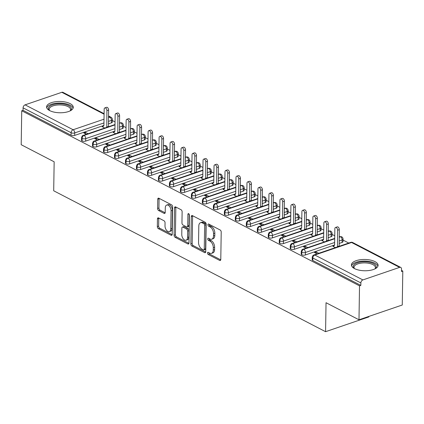 <?xml version="1.0" encoding="UTF-8"?>
<svg xmlns="http://www.w3.org/2000/svg" width="424" height="424" viewBox="0 0 424 424"><rect width="100%" height="100%" fill="white"/><g stroke="black" fill="none" stroke-linecap="round" stroke-linejoin="round"><path stroke-width="0.64" d="M207.484 253.033A1.177 0.689 -108.9 0 0 208.226 254.49L219.68 260.426A1.68 0.986 -108.9 0 0 220.247 260.495A1.68 0.986 -108.9 0 0 220.782 259.467L221.211 232.082A1.68 0.986 -108.9 0 0 220.157 229.999L208.703 224.063A1.177 0.689 -108.9 0 0 208.306 224.015A1.177 0.689 -108.9 0 0 207.93 224.736A1.177 0.689 -108.9 0 0 208.666 226.193L210.15 226.962A5.374 3.154 -108.9 0 1 213.526 233.619L213.489 235.903A5.374 3.154 -108.9 0 1 211.777 239.2A5.374 3.154 -108.9 0 1 209.965 238.982L208.481 238.214A1.177 0.689 -108.9 0 0 208.083 238.166A1.177 0.689 -108.9 0 0 207.707 238.887A1.177 0.689 -108.9 0 0 208.449 240.344L209.928 241.113A5.374 3.154 -108.9 0 1 213.304 247.77L213.267 250.049A5.374 3.154 -108.9 0 1 211.555 253.345A5.374 3.154 -108.9 0 1 209.742 253.128L208.258 252.359A1.177 0.689 -108.9 0 0 207.861 252.312A1.177 0.689 -108.9 0 0 207.484 253.033M208.799 252.64A1.177 0.689 -108.9 0 0 209.536 254.045L220.74 259.848M209.244 224.344A1.177 0.689 -108.9 0 0 209.981 225.743L211.465 226.511L210.15 226.962M209.021 238.489A1.177 0.689 -108.9 0 0 209.758 239.894L211.242 240.662L209.928 241.113M70.156 103.62A13.345 5.65 -179.1 0 1 73.267 107.325A13.345 5.65 -179.1 0 1 64.443 112.493A13.345 5.65 -179.1 0 1 49.698 110.611A13.345 5.65 -179.1 0 1 46.582 106.906A13.345 5.65 -179.1 0 1 55.406 101.744A13.345 5.65 -179.1 0 1 70.156 103.62M374.986 261.619A13.345 5.65 -179.1 0 1 378.102 265.323A13.345 5.65 -179.1 0 1 369.278 270.486A13.345 5.65 -179.1 0 1 354.528 268.609A13.345 5.65 -179.1 0 1 351.416 264.905A13.345 5.65 -179.1 0 1 360.241 259.737A13.345 5.65 -179.1 0 1 374.986 261.619M158.549 217.931A1.68 0.986 -108.9 0 0 157.982 217.862A1.68 0.986 -108.9 0 0 157.447 218.895L157.331 226.575A1.68 0.986 -108.9 0 0 158.38 228.658L171.105 235.251A1.68 0.986 -108.9 0 0 171.672 235.32A1.68 0.986 -108.9 0 0 172.208 234.292L172.637 206.907A1.68 0.986 -108.9 0 0 171.582 204.824L158.862 198.231A1.68 0.986 -108.9 0 0 158.295 198.162A1.68 0.986 -108.9 0 0 157.76 199.195L157.611 208.476A1.68 0.986 -108.9 0 0 158.666 210.553L164.109 213.378A1.68 0.986 -108.9 0 0 164.676 213.442A1.68 0.986 -108.9 0 0 165.212 212.413L165.286 207.813A4.494 2.634 -108.9 0 1 166.717 205.057A4.494 2.634 -108.9 0 1 169.637 206.488A4.494 2.634 -108.9 0 1 171.058 210.802L170.771 228.828A4.494 2.634 -108.9 0 1 169.34 231.584A4.494 2.634 -108.9 0 1 166.42 230.153A4.494 2.634 -108.9 0 1 165.005 225.838L165.053 222.833A1.68 0.986 -108.9 0 0 163.998 220.756L158.549 217.931M399.599 267.38L351.565 242.486L314.841 255.031L362.875 279.925L399.599 267.38A2.565 1.77 117.4 0 1 400.744 267.422A2.565 1.77 117.4 0 1 401.528 269.033L401.491 271.508L402.8 271.063L402.265 305.004L358.99 319.791L359.52 285.85L360.835 285.405L360.872 282.925L312.838 258.025L312.801 260.506L360.835 285.405M358.99 319.791L326.035 302.715L325.579 331.695L53.7 190.784L54.155 161.798L21.2 144.717L21.735 110.775L359.52 285.85M190.864 243.959A1.68 0.986 -108.9 0 0 191.918 246.037L204.638 252.63A1.68 0.986 -108.9 0 0 205.205 252.699A1.68 0.986 -108.9 0 0 205.741 251.671L206.17 224.285A1.68 0.986 -108.9 0 0 205.115 222.208L192.395 215.609A1.68 0.986 -108.9 0 0 191.828 215.54A1.68 0.986 -108.9 0 0 191.293 216.574L190.864 243.959L192.173 243.508A1.68 0.986 -108.9 0 0 193.227 245.591L205.698 252.052M187.874 243.943L175.149 237.35A1.68 0.986 -108.9 0 1 174.094 235.267L174.524 207.882A1.68 0.986 -108.9 0 1 175.059 206.854A1.68 0.986 -108.9 0 1 175.626 206.923L181.075 209.742A1.68 0.986 -108.9 0 1 182.124 211.825L181.954 222.929A1.68 0.986 -108.9 0 0 183.009 225.012L186.618 226.882A1.68 0.986 -108.9 0 0 187.185 226.951A1.68 0.986 -108.9 0 0 187.721 225.918L187.901 214.358A1.177 0.689 -108.9 0 1 188.277 213.638A1.177 0.689 -108.9 0 1 189.04 214.009A1.177 0.689 -108.9 0 1 189.411 215.138L188.977 242.978A1.68 0.986 -108.9 0 1 188.442 244.012A1.68 0.986 -108.9 0 1 187.874 243.943L188.844 243.609M325.579 331.695L368.859 316.908L368.864 316.421M362.875 279.925A2.565 1.77 117.4 0 0 360.872 282.925M21.735 110.775L23.044 110.325L23.081 107.85A2.565 1.77 -62.6 0 1 25.085 104.85L61.809 92.305A2.565 1.77 -62.6 0 1 62.953 92.347L104.097 113.674M112.355 120.527L115.042 121.916M123.342 126.22L126.029 127.613M134.323 131.912L137.01 133.306M145.31 137.604L147.997 138.998M156.297 143.301L158.984 144.69M167.279 148.994L169.966 150.388M178.266 154.686L180.953 156.08M189.247 160.378L191.94 161.772M200.234 166.076L202.921 167.464M211.221 171.768L213.908 173.162M222.203 177.46L224.89 178.854M233.189 183.152L235.877 184.546M244.176 188.85L246.863 190.238M255.158 194.542L257.845 195.936M266.145 200.234L268.832 201.628M277.132 205.926L279.819 207.32M288.113 211.624L290.8 213.012M299.1 217.316L301.787 218.71M310.087 223.008L312.774 224.402M321.069 228.7L323.756 230.094M332.056 234.398L334.743 235.786M343.037 240.09L348.745 243.047M401.507 270.39L402.8 271.063M335.437 247.595L332.861 246.259L333.725 245.968M318.779 253.287L316.203 251.951L316.182 253.409M316.203 251.951L314.502 252.534L317.072 253.87M23.044 110.325L71.078 135.224L71.115 132.744L23.081 107.85M103.954 122.939L74.73 132.924L74.693 135.404L103.912 125.419M108.401 123.888L111.411 122.854L111.454 120.379L108.438 121.407M74.693 135.404A2.565 1.087 -179.1 0 1 71.078 135.224M312.801 260.506A2.565 1.087 -179.1 0 1 312.202 259.795L312.239 257.315A2.565 1.087 -179.1 0 0 312.838 258.025A2.565 1.77 117.4 0 1 314.841 255.031A2.565 1.505 -108.9 0 0 313.977 254.925A2.565 2.565 0 0 0 312.239 257.315M108.502 117.655L109.843 117.199A2.565 1.505 -108.9 0 1 111.454 120.379A2.565 1.087 0.9 0 0 112.371 119.563L112.334 122.043A2.565 1.087 -179.1 0 1 111.411 122.854M114.936 128.631L85.717 138.616L85.675 141.097A2.565 1.087 -179.1 0 1 82.06 140.916A2.565 1.087 -179.1 0 1 81.514 140.233L81.556 137.752A2.565 1.087 -179.1 0 0 82.102 138.436A2.565 1.77 -62.6 0 1 84.106 135.436L114.994 124.884M119.483 123.347L120.824 122.891A2.565 1.505 -108.9 0 1 122.435 126.071A2.565 1.087 0.9 0 0 123.358 125.255L123.315 127.735A2.565 1.087 -179.1 0 1 122.398 128.552L122.435 126.071L119.425 127.099M85.675 141.097L114.899 131.111M119.388 129.58L122.398 128.552M103.037 126.405L102.179 126.697L104.749 128.032M88.091 133.724L85.521 132.389L83.814 132.972L86.39 134.302M125.923 134.328L96.698 144.308L96.661 146.789A2.565 1.087 -179.1 0 1 93.047 146.609A2.565 1.087 -179.1 0 1 92.501 145.925L92.538 143.445A2.565 1.087 -179.1 0 0 93.084 144.128A2.565 1.77 -62.6 0 1 95.087 141.134L125.981 130.576M130.47 129.044L131.811 128.583A2.565 1.505 -108.9 0 1 133.422 131.763A2.565 1.087 0.9 0 0 134.339 130.952L134.302 133.428A2.565 1.087 -179.1 0 1 133.385 134.244L133.422 131.763L130.412 132.792M96.661 146.789L125.88 136.804M130.369 135.272L133.385 134.244M114.024 132.097L113.16 132.389L115.736 133.724M99.078 139.417L96.508 138.081L94.801 138.664L97.372 139.999M136.904 140.021L107.685 150.006L107.648 152.486A2.565 1.087 -179.1 0 1 104.034 152.301A2.565 1.087 -179.1 0 1 103.488 151.617L103.525 149.137A2.565 1.087 -179.1 0 0 104.071 149.82A2.565 1.77 -62.6 0 1 106.074 146.826L136.968 136.268M141.452 134.737L142.798 134.281A2.565 1.505 -108.9 0 1 144.409 137.456A2.565 1.087 0.9 0 0 145.326 136.645L145.284 139.125A2.565 1.087 -179.1 0 1 144.367 139.936L144.409 137.456L141.393 138.484M107.648 152.486L136.867 142.501M141.356 140.964L144.367 139.936M125.011 137.789L124.147 138.086L126.718 139.417M110.065 145.109L107.489 143.773L105.788 144.356L108.359 145.692M147.891 145.713L118.672 155.698L118.63 158.179A2.565 1.087 -179.1 0 1 115.015 157.998A2.565 1.087 -179.1 0 1 114.469 157.315L114.512 154.834A2.565 1.087 -179.1 0 0 115.058 155.518A2.565 1.77 -62.6 0 1 117.061 152.518L147.95 141.966M152.439 140.429L153.779 139.973A2.565 1.505 -108.9 0 1 155.391 143.153A2.565 1.087 0.9 0 0 156.308 142.337L156.271 144.817A2.565 1.087 -179.1 0 1 155.354 145.628L155.391 143.153L152.38 144.181M118.63 158.179L147.854 148.193M152.343 146.662L155.354 145.628M135.993 143.482L135.129 143.778L137.705 145.109M121.047 150.801L118.476 149.471L116.77 150.054L119.345 151.384M158.878 151.405L129.654 161.39L129.617 163.871A2.565 1.087 -179.1 0 1 126.002 163.691A2.565 1.087 -179.1 0 1 125.456 163.007L125.493 160.526A2.565 1.087 -179.1 0 0 126.039 161.21A2.565 1.77 -62.6 0 1 128.043 158.21L158.936 147.658M163.426 146.121L164.766 145.665A2.565 1.505 -108.9 0 1 166.378 148.845A2.565 1.087 0.9 0 0 167.294 148.029L167.257 150.509A2.565 1.087 -179.1 0 1 166.335 151.326L166.378 148.845L163.367 149.873M129.617 163.871L158.836 153.886M163.325 152.354L166.335 151.326M146.98 149.179L146.116 149.471L148.686 150.806M132.034 156.498L129.463 155.163L127.757 155.746L130.327 157.076M169.86 157.103L140.641 167.083L140.604 169.563A2.565 1.087 -179.1 0 1 136.984 169.383A2.565 1.087 -179.1 0 1 136.443 168.699L136.48 166.219A2.565 1.087 -179.1 0 0 137.026 166.902A2.565 1.77 -62.6 0 1 139.03 163.908L169.923 153.35M174.407 151.819L175.748 151.357A2.565 1.505 -108.9 0 1 177.359 154.537A2.565 1.087 0.9 0 0 178.281 153.727L178.239 156.202A2.565 1.087 -179.1 0 1 177.322 157.018L177.359 154.537L174.349 155.566M140.604 169.563L169.823 159.578M174.312 158.046L177.322 157.018M157.967 154.871L157.103 155.163L159.673 156.498M143.021 162.191L140.445 160.855L138.738 161.438L141.314 162.774M180.847 162.795L151.628 172.78L151.585 175.26A2.565 1.087 -179.1 0 1 147.971 175.075A2.565 1.087 -179.1 0 1 147.425 174.391L147.467 171.911A2.565 1.087 -179.1 0 0 148.008 172.595A2.565 1.77 -62.6 0 1 150.017 169.6L180.905 159.042M185.394 157.511L186.735 157.055A2.565 1.505 -108.9 0 1 188.346 160.23A2.565 1.087 0.9 0 0 189.263 159.419L189.226 161.899A2.565 1.087 -179.1 0 1 188.309 162.71L188.346 160.23L185.336 161.258M151.585 175.26L180.809 165.275M185.299 163.738L188.309 162.71M168.948 160.564L168.084 160.86L170.66 162.191M154.002 167.883L151.432 166.547L149.725 167.13L152.301 168.466M191.834 168.487L162.609 178.472L162.572 180.953A2.565 1.087 -179.1 0 1 158.958 180.772A2.565 1.087 -179.1 0 1 158.412 180.089L158.449 177.608A2.565 1.087 -179.1 0 0 158.995 178.292A2.565 1.77 -62.6 0 1 160.998 175.292L191.892 164.74M196.381 163.203L197.722 162.747A2.565 1.505 -108.9 0 1 199.333 165.927A2.565 1.087 0.9 0 0 200.25 165.111L200.213 167.591A2.565 1.087 -179.1 0 1 199.291 168.402L199.333 165.927L196.323 166.955M162.572 180.953L191.791 170.967M196.28 169.436L199.291 168.402M179.935 166.256L179.071 166.553L181.642 167.883M164.989 173.575L162.413 172.245L160.712 172.828L163.282 174.158M202.815 174.179L173.596 184.164L173.554 186.645A2.565 1.087 -179.1 0 1 169.939 186.465A2.565 1.087 -179.1 0 1 169.399 185.781L169.436 183.301A2.565 1.087 -179.1 0 0 169.982 183.984A2.565 1.77 -62.6 0 1 171.985 180.984L202.873 170.432M207.363 168.895L208.703 168.439A2.565 1.505 -108.9 0 1 210.315 171.619A2.565 1.087 0.9 0 0 211.237 170.803L211.194 173.284A2.565 1.087 -179.1 0 1 210.278 174.1L210.315 171.619L207.304 172.648M173.554 186.645L202.778 176.66M207.267 175.128L210.278 174.1M190.917 171.953L190.058 172.245L192.629 173.58M175.971 179.273L173.4 177.937L171.694 178.52L174.269 179.85M213.802 179.877L184.578 189.857L184.541 192.337A2.565 1.087 -179.1 0 1 180.926 192.157A2.565 1.087 -179.1 0 1 180.38 191.473L180.423 188.993A2.565 1.087 -179.1 0 0 180.963 189.676A2.565 1.77 -62.6 0 1 182.967 186.682L213.86 176.124M218.349 174.593L219.69 174.132A2.565 1.505 -108.9 0 1 221.302 177.312A2.565 1.087 0.9 0 0 222.218 176.501L222.181 178.976A2.565 1.087 -179.1 0 1 221.264 179.792L221.302 177.312L218.291 178.34M184.541 192.337L213.765 182.352M218.249 180.82L221.264 179.792M201.904 177.645L201.04 177.937L203.615 179.273M186.958 184.965L184.387 183.629L182.68 184.212L185.251 185.548M224.789 185.569L195.565 195.554L195.528 198.035A2.565 1.087 -179.1 0 1 191.913 197.849A2.565 1.087 -179.1 0 1 191.367 197.165L191.404 194.685A2.565 1.087 -179.1 0 0 191.95 195.369A2.565 1.77 -62.6 0 1 193.953 192.374L224.847 181.817M229.336 180.285L230.677 179.824A2.565 1.505 -108.9 0 1 232.288 183.004A2.565 1.087 0.9 0 0 233.205 182.193L233.168 184.673A2.565 1.087 -179.1 0 1 232.246 185.484L232.288 183.004L229.273 184.032M195.528 198.035L224.747 188.049M229.236 186.512L232.246 185.484M212.89 183.338L212.027 183.634L214.597 184.965M197.944 190.657L195.369 189.321L193.667 189.904L196.238 191.24M235.771 191.261L206.552 201.246L206.509 203.727A2.565 1.087 -179.1 0 1 202.895 203.547A2.565 1.087 -179.1 0 1 202.349 202.863L202.391 200.382A2.565 1.087 -179.1 0 0 202.937 201.066A2.565 1.77 -62.6 0 1 204.94 198.066L235.829 187.514M240.318 185.977L241.659 185.521A2.565 1.505 -108.9 0 1 243.27 188.701A2.565 1.087 0.9 0 0 244.192 187.885L244.15 190.365A2.565 1.087 -179.1 0 1 243.233 191.176L243.27 188.701L240.26 189.729M206.509 203.727L235.733 193.742M240.223 192.21L243.233 191.176M223.872 189.03L223.013 189.327L225.584 190.657M208.926 196.349L206.356 195.019L204.649 195.602L207.225 196.932M246.757 196.953L217.533 206.939L217.496 209.419A2.565 1.087 -179.1 0 1 213.882 209.239A2.565 1.087 -179.1 0 1 213.336 208.555L213.373 206.075A2.565 1.087 -179.1 0 0 213.919 206.758A2.565 1.77 -62.6 0 1 215.922 203.758L246.816 193.206M251.305 191.669L252.646 191.213A2.565 1.505 -108.9 0 1 254.257 194.393A2.565 1.087 0.9 0 0 255.174 193.577L255.137 196.058A2.565 1.087 -179.1 0 1 254.22 196.874L254.257 194.393L251.247 195.422M217.496 209.419L246.72 199.434M251.204 197.902L254.22 196.874M234.859 194.727L233.995 195.019L236.571 196.354M219.913 202.041L217.342 200.711L215.636 201.294L218.206 202.624M257.744 202.651L228.52 212.631L228.483 215.111A2.565 1.087 -179.1 0 1 224.868 214.931A2.565 1.087 -179.1 0 1 224.323 214.247L224.36 211.767A2.565 1.087 -179.1 0 0 224.906 212.451A2.565 1.77 -62.6 0 1 226.909 209.456L257.803 198.898M262.286 197.367L263.633 196.906A2.565 1.505 -108.9 0 1 265.244 200.086A2.565 1.087 0.9 0 0 266.161 199.275L266.118 201.75A2.565 1.087 -179.1 0 1 265.201 202.566L265.244 200.086L262.228 201.114M228.483 215.111L257.702 205.126M262.191 203.594L265.201 202.566M245.846 200.419L244.982 200.711L247.552 202.047M230.9 207.739L228.324 206.403L226.623 206.986L229.193 208.322M268.726 208.343L239.507 218.328L239.465 220.809A2.565 1.087 -179.1 0 1 235.85 220.623A2.565 1.087 -179.1 0 1 235.304 219.939L235.347 217.459A2.565 1.087 -179.1 0 0 235.892 218.143A2.565 1.77 -62.6 0 1 237.896 215.148L268.784 204.591M273.273 203.059L274.614 202.598A2.565 1.505 -108.9 0 1 276.225 205.778A2.565 1.087 0.9 0 0 277.142 204.967L277.105 207.447A2.565 1.087 -179.1 0 1 276.188 208.258L276.225 205.778L273.215 206.806M239.465 220.809L268.689 210.823M273.178 209.286L276.188 208.258M256.827 206.112L255.964 206.409L258.539 207.739M241.881 213.431L239.311 212.095L237.604 212.678L240.18 214.014M279.713 214.035L250.489 224.02L250.452 226.501A2.565 1.087 -179.1 0 1 246.837 226.321A2.565 1.087 -179.1 0 1 246.291 225.637L246.328 223.157A2.565 1.087 -179.1 0 0 246.874 223.84A2.565 1.77 -62.6 0 1 248.877 220.84L279.771 210.288M284.26 208.751L285.601 208.295A2.565 1.505 -108.9 0 1 287.212 211.475A2.565 1.087 0.9 0 0 288.129 210.659L288.092 213.139A2.565 1.087 -179.1 0 1 287.17 213.95L287.212 211.475L284.202 212.504M250.452 226.501L279.67 216.516M284.159 214.984L287.17 213.95M267.814 211.804L266.95 212.101L269.526 213.431M252.868 219.123L250.298 217.793L248.591 218.376L251.162 219.706M290.694 219.727L261.476 229.713L261.438 232.193A2.565 1.087 -179.1 0 1 257.824 232.013A2.565 1.087 -179.1 0 1 257.278 231.329L257.315 228.849A2.565 1.087 -179.1 0 0 257.861 229.532A2.565 1.77 -62.6 0 1 259.864 226.533L290.758 215.98M295.242 214.443L296.583 213.988A2.565 1.505 -108.9 0 1 298.194 217.168A2.565 1.087 0.9 0 0 299.116 216.351L299.074 218.832A2.565 1.087 -179.1 0 1 298.157 219.648L298.194 217.168L295.184 218.196M261.438 232.193L290.657 222.208M295.146 220.676L298.157 219.648M278.801 217.501L277.937 217.793L280.508 219.129M263.855 224.815L261.279 223.485L259.578 224.068L262.149 225.398M301.681 225.425L272.462 235.405L272.42 237.885A2.565 1.087 -179.1 0 1 268.805 237.705A2.565 1.087 -179.1 0 1 268.26 237.021L268.302 234.541A2.565 1.087 -179.1 0 0 268.848 235.225A2.565 1.77 -62.6 0 1 270.851 232.23L301.74 221.673M306.229 220.141L307.57 219.68A2.565 1.505 -108.9 0 1 309.181 222.86A2.565 1.087 0.9 0 0 310.098 222.043L310.061 224.524A2.565 1.087 -179.1 0 1 309.144 225.34L309.181 222.86L306.17 223.888M272.42 237.885L301.644 227.9M306.133 226.368L309.144 225.34M289.783 223.194L288.919 223.485L291.495 224.821M274.837 230.513L272.266 229.177L270.56 229.76L273.136 231.096M312.668 231.117L283.444 241.102L283.407 243.583A2.565 1.087 -179.1 0 1 279.792 243.397A2.565 1.087 -179.1 0 1 279.246 242.714L279.284 240.233A2.565 1.087 -179.1 0 0 279.829 240.917A2.565 1.77 -62.6 0 1 281.833 237.922L312.726 227.365M317.216 225.833L318.556 225.372A2.565 1.505 -108.9 0 1 320.168 228.552A2.565 1.087 0.9 0 0 321.085 227.741L321.048 230.221A2.565 1.087 -179.1 0 1 320.125 231.032L320.168 228.552L317.157 229.58M283.407 243.583L312.626 233.598M317.115 232.061L320.125 231.032M300.77 228.886L299.906 229.183L302.476 230.513M285.824 236.205L283.248 234.869L281.547 235.453L284.117 236.788M323.65 236.809L294.431 246.794L294.394 249.275A2.565 1.087 -179.1 0 1 290.774 249.095A2.565 1.087 -179.1 0 1 290.233 248.411L290.27 245.931A2.565 1.087 -179.1 0 0 290.816 246.614A2.565 1.77 -62.6 0 1 292.82 243.614L323.708 233.062M328.197 231.525L329.538 231.069A2.565 1.505 -108.9 0 1 331.149 234.249A2.565 1.087 0.9 0 0 332.072 233.433L332.029 235.914A2.565 1.087 -179.1 0 1 331.112 236.725L331.149 234.249L328.139 235.278M294.394 249.275L323.613 239.29M328.102 237.758L331.112 236.725M311.751 234.578L310.893 234.875L313.463 236.205M296.805 241.897L294.235 240.567L292.528 241.15L295.104 242.48M334.637 242.502L305.413 252.487L305.375 254.967A2.565 1.087 -179.1 0 1 301.761 254.787A2.565 1.087 -179.1 0 1 301.215 254.103L301.257 251.623A2.565 1.087 -179.1 0 0 301.798 252.307A2.565 1.77 -62.6 0 1 303.801 249.307L334.695 238.754M339.184 237.217L340.525 236.762A2.565 1.505 -108.9 0 1 342.136 239.942A2.565 1.087 0.9 0 0 343.053 239.125L343.016 241.606A2.565 1.087 -179.1 0 1 342.099 242.422L342.136 239.942L339.126 240.97M305.375 254.967L334.6 244.982M339.089 243.45L342.099 242.422M322.738 240.27L321.874 240.567L324.45 241.903M307.792 247.589L305.222 246.259L303.515 246.842L306.086 248.173M339.189 236.862L339.714 236.687A2.565 1.505 -108.9 0 1 340.525 236.762A2.565 1.77 -62.6 0 1 341.617 236.783A2.565 1.77 -62.6 0 1 341.67 236.809A2.565 2.565 0 0 1 343.053 239.125M301.761 254.787L301.798 252.307A2.565 1.087 -179.1 0 0 305.413 252.487A2.565 1.505 -108.9 0 0 303.801 249.307A2.565 1.505 -108.9 0 0 302.99 249.233L334.7 238.399M305.222 246.259L305.195 247.711M294.235 240.567L294.214 242.019M283.248 234.869L283.227 236.327M272.266 229.177L272.245 230.635M261.279 223.485L261.258 224.937M250.298 217.793L250.271 219.245M239.311 212.095L239.29 213.553M228.324 206.403L228.303 207.861M217.342 200.711L217.316 202.163M206.356 195.019L206.334 196.471M195.369 189.321L195.347 190.779M184.387 183.629L184.361 185.087M173.4 177.937L173.379 179.389M162.413 172.245L162.392 173.697M151.432 166.547L151.405 168.005M140.445 160.855L140.423 162.312M129.463 155.163L129.437 156.615M118.476 149.471L118.455 150.923M107.489 143.773L107.468 145.231M96.508 138.081L96.481 139.538M85.521 132.389L85.5 133.841M328.203 231.17L328.727 230.99A2.565 1.505 -108.9 0 1 329.538 231.069A2.565 1.77 -62.6 0 1 330.635 231.091A2.565 1.77 -62.6 0 1 330.683 231.112A2.565 2.565 0 0 1 332.072 233.433M290.774 249.095L290.816 246.614A2.565 1.087 -179.1 0 0 294.431 246.794A2.565 1.505 -108.9 0 0 292.82 243.614A2.565 1.505 -108.9 0 0 292.009 243.54L323.719 232.702M317.221 225.478L317.746 225.298A2.565 1.505 -108.9 0 1 318.556 225.372A2.565 1.77 -62.6 0 1 319.648 225.398A2.565 1.77 -62.6 0 1 319.701 225.42A2.565 2.565 0 0 1 321.085 227.741M279.792 243.397L279.829 240.917A2.565 1.087 -179.1 0 0 283.444 241.102A2.565 1.505 -108.9 0 0 281.833 237.922A2.565 1.505 -108.9 0 0 281.022 237.843L312.732 227.01M306.234 219.786L306.759 219.606A2.565 1.505 -108.9 0 1 307.57 219.68A2.565 1.77 -62.6 0 1 308.661 219.701A2.565 1.77 -62.6 0 1 308.714 219.727A2.565 2.565 0 0 1 310.098 222.043M268.805 237.705L268.848 235.225A2.565 1.087 -179.1 0 0 272.462 235.405A2.565 1.505 -108.9 0 0 270.851 232.23A2.565 1.505 -108.9 0 0 270.035 232.151L301.745 221.317M295.247 214.088L295.772 213.913A2.565 1.505 -108.9 0 1 296.583 213.988A2.565 1.77 -62.6 0 1 297.68 214.009A2.565 1.77 -62.6 0 1 297.728 214.035A2.565 2.565 0 0 1 299.116 216.351M257.824 232.013L257.861 229.532A2.565 1.087 -179.1 0 0 261.476 229.713A2.565 1.505 -108.9 0 0 259.864 226.533A2.565 1.505 -108.9 0 0 259.053 226.458L290.763 215.625M284.266 208.396L284.79 208.216A2.565 1.505 -108.9 0 1 285.601 208.295A2.565 1.77 -62.6 0 1 286.693 208.317A2.565 1.77 -62.6 0 1 286.746 208.338A2.565 2.565 0 0 1 288.129 210.659M246.837 226.321L246.874 223.84A2.565 1.087 -179.1 0 0 250.489 224.02A2.565 1.505 -108.9 0 0 248.877 220.84A2.565 1.505 -108.9 0 0 248.067 220.766L279.776 209.928M273.279 202.704L273.803 202.524A2.565 1.505 -108.9 0 1 274.614 202.598A2.565 1.77 -62.6 0 1 275.711 202.624A2.565 1.77 -62.6 0 1 275.759 202.646A2.565 2.565 0 0 1 277.142 204.967M235.85 220.623L235.892 218.143A2.565 1.087 -179.1 0 0 239.507 218.328A2.565 1.505 -108.9 0 0 237.896 215.148A2.565 1.505 -108.9 0 0 237.085 215.069L268.789 204.236M262.297 197.012L262.816 196.831A2.565 1.505 -108.9 0 1 263.633 196.906A2.565 1.77 -62.6 0 1 264.724 196.927A2.565 1.77 -62.6 0 1 264.772 196.953A2.565 2.565 0 0 1 266.161 199.275M224.868 214.931L224.906 212.451A2.565 1.087 -179.1 0 0 228.52 212.631A2.565 1.505 -108.9 0 0 226.909 209.456A2.565 1.505 -108.9 0 0 226.098 209.377L257.808 198.543M251.31 191.314L251.835 191.139A2.565 1.505 -108.9 0 1 252.646 191.213A2.565 1.77 -62.6 0 1 253.738 191.235A2.565 1.77 -62.6 0 1 253.791 191.261A2.565 2.565 0 0 1 255.174 193.577M213.882 209.239L213.919 206.758A2.565 1.087 -179.1 0 0 217.533 206.939A2.565 1.505 -108.9 0 0 215.922 203.758A2.565 1.505 -108.9 0 0 215.111 203.684L246.821 192.851M240.323 185.622L240.848 185.442A2.565 1.505 -108.9 0 1 241.659 185.521A2.565 1.77 -62.6 0 1 242.756 185.542A2.565 1.77 -62.6 0 1 242.804 185.564A2.565 2.565 0 0 1 244.192 187.885M202.895 203.547L202.937 201.066A2.565 1.087 -179.1 0 0 206.552 201.246A2.565 1.505 -108.9 0 0 204.94 198.066A2.565 1.505 -108.9 0 0 204.13 197.992L235.834 187.154M229.342 179.93L229.866 179.749A2.565 1.505 -108.9 0 1 230.677 179.824A2.565 1.77 -62.6 0 1 231.769 179.85A2.565 1.77 -62.6 0 1 231.822 179.871A2.565 2.565 0 0 1 233.205 182.193M191.913 197.849L191.95 195.369A2.565 1.087 -179.1 0 0 195.565 195.554A2.565 1.505 -108.9 0 0 193.953 192.374A2.565 1.505 -108.9 0 0 193.143 192.295L224.853 181.461M218.355 174.238L218.879 174.057A2.565 1.505 -108.9 0 1 219.69 174.132A2.565 1.77 -62.6 0 1 220.782 174.153A2.565 1.77 -62.6 0 1 220.835 174.179A2.565 2.565 0 0 1 222.218 176.501M180.926 192.157L180.963 189.676A2.565 1.087 -179.1 0 0 184.578 189.857A2.565 1.505 -108.9 0 0 182.967 186.682A2.565 1.505 -108.9 0 0 182.156 186.602L213.866 175.769M207.368 168.54L207.893 168.365A2.565 1.505 -108.9 0 1 208.703 168.439A2.565 1.77 -62.6 0 1 209.801 168.461A2.565 1.77 -62.6 0 1 209.848 168.487A2.565 2.565 0 0 1 211.237 170.803M169.939 186.465L169.982 183.984A2.565 1.087 -179.1 0 0 173.596 184.164A2.565 1.505 -108.9 0 0 171.985 180.984A2.565 1.505 -108.9 0 0 171.174 180.91L202.879 170.077M196.386 162.848L196.911 162.668A2.565 1.505 -108.9 0 1 197.722 162.747A2.565 1.77 -62.6 0 1 198.814 162.768A2.565 1.77 -62.6 0 1 198.867 162.795A2.565 2.565 0 0 1 200.25 165.111M158.958 180.772L158.995 178.292A2.565 1.087 -179.1 0 0 162.609 178.472A2.565 1.505 -108.9 0 0 160.998 175.292A2.565 1.505 -108.9 0 0 160.187 175.218L191.897 164.38M185.399 157.156L185.924 156.975A2.565 1.505 -108.9 0 1 186.735 157.055A2.565 1.77 -62.6 0 1 187.827 157.076A2.565 1.77 -62.6 0 1 187.88 157.097A2.565 2.565 0 0 1 189.263 159.419M147.971 175.075L148.008 172.595A2.565 1.087 -179.1 0 0 151.628 172.78A2.565 1.505 -108.9 0 0 150.017 169.6A2.565 1.505 -108.9 0 0 149.2 169.521L180.91 158.687M174.412 151.463L174.937 151.283A2.565 1.505 -108.9 0 1 175.748 151.357A2.565 1.77 -62.6 0 1 176.845 151.379A2.565 1.77 -62.6 0 1 176.893 151.405A2.565 2.565 0 0 1 178.281 153.727M136.984 169.383L137.026 166.902A2.565 1.087 -179.1 0 0 140.641 167.083A2.565 1.505 -108.9 0 0 139.03 163.908A2.565 1.505 -108.9 0 0 138.219 163.828L169.929 152.995M163.431 145.766L163.956 145.591A2.565 1.505 -108.9 0 1 164.766 145.665A2.565 1.77 -62.6 0 1 165.858 145.686A2.565 1.77 -62.6 0 1 165.911 145.713A2.565 2.565 0 0 1 167.294 148.029M126.002 163.691L126.039 161.21A2.565 1.087 -179.1 0 0 129.654 161.39A2.565 1.505 -108.9 0 0 128.043 158.21A2.565 1.505 -108.9 0 0 127.232 158.136L158.942 147.303M152.444 140.074L152.969 139.893A2.565 1.505 -108.9 0 1 153.779 139.973A2.565 1.77 -62.6 0 1 154.877 139.994A2.565 1.77 -62.6 0 1 154.924 140.021A2.565 2.565 0 0 1 156.308 142.337M115.015 157.998L115.058 155.518A2.565 1.087 -179.1 0 0 118.672 155.698A2.565 1.505 -108.9 0 0 117.061 152.518A2.565 1.505 -108.9 0 0 116.25 152.444L147.955 141.611M141.462 134.382L141.982 134.201A2.565 1.505 -108.9 0 1 142.798 134.281A2.565 1.77 -62.6 0 1 143.89 134.302A2.565 1.77 -62.6 0 1 143.937 134.323A2.565 2.565 0 0 1 145.326 136.645M104.034 152.301L104.071 149.82A2.565 1.087 -179.1 0 0 107.685 150.006A2.565 1.505 -108.9 0 0 106.074 146.826A2.565 1.505 -108.9 0 0 105.263 146.752L136.973 135.913M130.475 128.689L131 128.509A2.565 1.505 -108.9 0 1 131.811 128.583A2.565 1.77 -62.6 0 1 132.903 128.605A2.565 1.77 -62.6 0 1 132.956 128.631A2.565 2.565 0 0 1 134.339 130.952M93.047 146.609L93.084 144.128A2.565 1.087 -179.1 0 0 96.698 144.308A2.565 1.505 -108.9 0 0 95.087 141.134A2.565 1.505 -108.9 0 0 94.276 141.054L125.986 130.221M119.489 122.992L120.013 122.817A2.565 1.505 -108.9 0 1 120.824 122.891A2.565 1.77 -62.6 0 1 121.921 122.912A2.565 1.77 -62.6 0 1 121.969 122.939A2.565 2.565 0 0 1 123.358 125.255M82.06 140.916L82.102 138.436A2.565 1.087 -179.1 0 0 85.717 138.616A2.565 1.505 -108.9 0 0 84.106 135.436A2.565 1.505 -108.9 0 0 83.295 135.362L114.999 124.529M211.555 253.345L212.864 252.9A5.374 3.154 -108.9 0 0 214.581 249.603L213.267 250.049M211.242 240.662A5.374 3.154 -108.9 0 1 214.613 247.319L214.581 249.603M211.777 239.2L213.087 238.749A5.374 3.154 -108.9 0 0 214.798 235.453L213.489 235.903M211.465 226.511A5.374 3.154 -108.9 0 1 214.836 233.168L214.798 235.453M192.65 215.742A1.68 0.986 -108.9 0 0 192.602 216.123L192.173 243.508M203.488 249.89A1.177 0.689 -108.9 0 0 203.886 249.937A1.177 0.689 -108.9 0 0 204.257 249.217L204.638 225.176A1.177 0.689 -108.9 0 0 203.896 223.718L202.333 222.907A5.374 3.154 -108.9 0 0 200.52 222.695A5.374 3.154 -108.9 0 0 198.808 225.992L198.549 242.422A5.374 3.154 -108.9 0 0 201.925 249.079L203.488 249.89M203.886 249.937L205.195 249.487A1.177 0.689 -108.9 0 0 205.571 248.766L204.257 249.217M200.52 222.695L201.829 222.245A5.374 3.154 -108.9 0 1 203.647 222.462L205.211 223.273A1.177 0.689 -108.9 0 1 205.947 224.731L205.571 248.766M188.929 243.36L176.458 236.899L175.149 237.35M175.881 207.05A1.68 0.986 -108.9 0 0 175.838 207.437L175.409 234.822A1.68 0.986 -108.9 0 0 176.458 236.899M187.185 226.951L188.494 226.501A1.68 0.986 -108.9 0 0 189.03 225.473L189.21 214.284M181.769 234.451A4.494 2.634 -108.9 0 0 183.189 238.77A4.494 2.634 -108.9 0 0 186.109 240.201A4.494 2.634 -108.9 0 0 187.541 237.445L187.641 231.091A1.68 0.986 -108.9 0 0 186.587 229.013L182.972 227.137A1.68 0.986 -108.9 0 0 182.405 227.073A1.68 0.986 -108.9 0 0 181.869 228.101L181.769 234.451M186.109 240.201L187.419 239.751A4.494 2.634 -108.9 0 0 188.85 236.995L187.541 237.445M182.405 227.073L183.719 226.623A1.68 0.986 -108.9 0 1 184.286 226.692L187.896 228.562A1.68 0.986 -108.9 0 1 188.95 230.645L188.85 236.995M169.34 231.584L170.649 231.138A4.494 2.634 -108.9 0 0 172.086 228.382L170.771 228.828M166.717 205.057L168.031 204.607A4.494 2.634 -108.9 0 1 170.946 206.038A4.494 2.634 -108.9 0 1 172.367 210.352L172.086 228.382M159.117 198.363A1.68 0.986 -108.9 0 0 159.069 198.745L158.926 208.025A1.68 0.986 -108.9 0 0 159.981 210.103L165.169 212.795M158.804 218.063A1.68 0.986 -108.9 0 0 158.762 218.445L158.64 226.13A1.68 0.986 -108.9 0 0 159.694 228.207L172.165 234.673M335.532 227.465L337.239 226.882A2.141 1.256 71.1 0 1 338.628 227.566A2.141 1.256 71.1 0 1 339.301 229.617L337.599 230.2A2.141 1.256 -108.9 0 0 336.921 228.144A2.141 1.256 -108.9 0 0 335.532 227.465A2.141 1.256 -108.9 0 0 334.854 228.774L334.594 245.204L333.19 246.434M337.478 246.895L337.599 230.2M339.179 246.318L339.301 229.617M339.046 246.047L337.34 246.63M324.551 221.773L326.252 221.19A2.141 1.256 71.1 0 1 327.641 221.869A2.141 1.256 71.1 0 1 328.319 223.925L326.613 224.508A2.141 1.256 -108.9 0 0 325.939 222.452A2.141 1.256 -108.9 0 0 324.551 221.773A2.141 1.256 -108.9 0 0 323.867 223.082L323.607 239.512L322.208 240.737M326.491 241.203L326.613 224.508M328.197 240.62L328.319 223.925M328.059 240.355L326.353 240.938M313.564 216.076L315.271 215.493A2.141 1.256 71.1 0 1 316.659 216.176A2.141 1.256 71.1 0 1 317.332 218.233L315.631 218.816A2.141 1.256 -108.9 0 0 314.953 216.759A2.141 1.256 -108.9 0 0 313.564 216.076A2.141 1.256 -108.9 0 0 312.88 217.39L312.626 233.82L311.221 235.044M315.504 235.511L315.631 218.816M317.21 234.928L317.332 218.233M317.078 234.657L315.371 235.241M302.577 210.383L304.284 209.801A2.141 1.256 71.1 0 1 305.672 210.484A2.141 1.256 71.1 0 1 306.351 212.535L304.644 213.118A2.141 1.256 -108.9 0 0 303.966 211.067A2.141 1.256 -108.9 0 0 302.577 210.383A2.141 1.256 -108.9 0 0 301.899 211.698L301.639 228.128L300.234 229.352M304.522 229.819L304.644 213.118M306.223 229.236L306.351 212.535M306.091 228.965L304.384 229.548M291.595 204.691L293.297 204.108A2.141 1.256 71.1 0 1 294.685 204.792A2.141 1.256 71.1 0 1 295.364 206.843L293.657 207.426A2.141 1.256 -108.9 0 0 292.984 205.37A2.141 1.256 -108.9 0 0 291.595 204.691A2.141 1.256 -108.9 0 0 290.912 206L290.652 222.43L289.253 223.66M293.535 224.121L293.657 207.426M295.242 223.538L295.364 206.843M295.104 223.273L293.403 223.856M353.976 268.302A11.549 4.887 -179.1 0 1 358.847 262.382A11.549 4.887 -179.1 0 1 373.586 263.638A11.549 4.887 -179.1 0 1 375.431 268.641M374.949 268.89A10.695 4.526 0.9 0 0 375.415 267.602A10.695 4.526 0.9 0 0 372.919 264.634A10.695 4.526 0.9 0 0 361.105 263.129A10.695 4.526 0.9 0 0 354.029 267.268A10.695 4.526 0.9 0 0 354.453 268.567M377.916 266.224A13.261 5.613 0.9 0 0 374.901 263.187A13.261 5.613 0.9 0 0 360.972 261.232A13.261 5.613 0.9 0 0 351.576 265.811M49.147 110.309A11.549 4.887 -179.1 0 1 54.018 104.383A11.549 4.887 -179.1 0 1 68.752 105.64A11.549 4.887 -179.1 0 1 70.601 110.643M70.114 110.897A10.695 4.526 0.9 0 0 70.58 109.609A10.695 4.526 0.9 0 0 68.084 106.641A10.695 4.526 0.9 0 0 56.27 105.136A10.695 4.526 0.9 0 0 49.195 109.275A10.695 4.526 0.9 0 0 49.624 110.574M73.082 108.231A13.261 5.613 0.9 0 0 70.066 105.194A13.261 5.613 0.9 0 0 56.138 103.239A13.261 5.613 0.9 0 0 46.741 107.818M280.609 198.999L282.315 198.416A2.141 1.256 71.1 0 1 283.704 199.095A2.141 1.256 71.1 0 1 284.377 201.151L282.675 201.734A2.141 1.256 -108.9 0 0 281.997 199.678A2.141 1.256 -108.9 0 0 280.609 198.999A2.141 1.256 -108.9 0 0 279.925 200.308L279.67 216.738L278.266 217.963M282.548 218.429L282.675 201.734M284.255 217.846L284.377 201.151M284.122 217.581L282.416 218.164M269.622 193.302L271.328 192.724A2.141 1.256 71.1 0 1 272.717 193.402A2.141 1.256 71.1 0 1 273.395 195.459L271.689 196.042A2.141 1.256 -108.9 0 0 271.016 193.985A2.141 1.256 -108.9 0 0 269.622 193.302A2.141 1.256 -108.9 0 0 268.943 194.616L268.683 211.046L267.279 212.27M271.567 212.737L271.689 196.042M273.273 212.154L273.395 195.459M273.136 211.883L271.429 212.466M258.64 187.609L260.341 187.026A2.141 1.256 71.1 0 1 261.735 187.71A2.141 1.256 71.1 0 1 262.408 189.761L260.702 190.344A2.141 1.256 -108.9 0 0 260.029 188.293A2.141 1.256 -108.9 0 0 258.64 187.609A2.141 1.256 -108.9 0 0 257.956 188.924L257.697 205.354L256.297 206.578M260.58 207.044L260.702 190.344M262.286 206.462L262.408 189.761M262.149 206.191L260.447 206.774M247.653 181.917L249.36 181.334A2.141 1.256 71.1 0 1 250.748 182.018A2.141 1.256 71.1 0 1 251.421 184.069L249.72 184.652A2.141 1.256 -108.9 0 0 249.042 182.596A2.141 1.256 -108.9 0 0 247.653 181.917A2.141 1.256 -108.9 0 0 246.975 183.226L246.715 199.656L245.311 200.886M249.598 201.347L249.72 184.652M251.299 200.764L251.421 184.069M251.167 200.499L249.46 201.082M236.672 176.225L238.373 175.642A2.141 1.256 71.1 0 1 239.761 176.32A2.141 1.256 71.1 0 1 240.44 178.377L238.733 178.96A2.141 1.256 -108.9 0 0 238.06 176.903A2.141 1.256 -108.9 0 0 236.672 176.225A2.141 1.256 -108.9 0 0 235.988 177.534L235.728 193.964L234.324 195.188M238.611 195.655L238.733 178.96M240.318 195.072L240.44 178.377M240.18 194.807L238.474 195.39M225.685 170.528L227.391 169.95A2.141 1.256 71.1 0 1 228.78 170.628A2.141 1.256 71.1 0 1 229.453 172.685L227.746 173.268A2.141 1.256 -108.9 0 0 227.073 171.211A2.141 1.256 -108.9 0 0 225.685 170.528A2.141 1.256 -108.9 0 0 225.001 171.842L224.747 188.272L223.342 189.496M227.624 189.963L227.746 173.268M229.331 189.38L229.453 172.685M229.193 189.109L227.492 189.692M214.698 164.835L216.404 164.252A2.141 1.256 71.1 0 1 217.793 164.936A2.141 1.256 71.1 0 1 218.466 166.987L216.765 167.57A2.141 1.256 -108.9 0 0 216.086 165.519A2.141 1.256 -108.9 0 0 214.698 164.835A2.141 1.256 -108.9 0 0 214.019 166.15L213.76 182.58L212.355 183.804M216.643 184.27L216.765 167.57M218.344 183.687L218.466 166.987M218.212 183.417L216.505 184M203.716 159.143L205.417 158.56A2.141 1.256 71.1 0 1 206.806 159.244A2.141 1.256 71.1 0 1 207.484 161.295L205.778 161.878A2.141 1.256 -108.9 0 0 205.105 159.822A2.141 1.256 -108.9 0 0 203.716 159.143A2.141 1.256 -108.9 0 0 203.032 160.452L202.773 176.882L201.368 178.112M205.656 178.573L205.778 161.878M207.363 177.99L207.484 161.295M207.225 177.725L205.518 178.308M192.729 153.451L194.436 152.868A2.141 1.256 71.1 0 1 195.824 153.546A2.141 1.256 71.1 0 1 196.498 155.603L194.796 156.186A2.141 1.256 -108.9 0 0 194.118 154.129A2.141 1.256 -108.9 0 0 192.729 153.451A2.141 1.256 -108.9 0 0 192.046 154.76L191.791 171.19L190.387 172.414M194.669 172.881L194.796 156.186M196.376 172.298L196.498 155.603M196.243 172.033L194.537 172.616M181.742 147.753L183.449 147.176A2.141 1.256 71.1 0 1 184.838 147.854A2.141 1.256 71.1 0 1 185.516 149.911L183.809 150.494A2.141 1.256 -108.9 0 0 183.131 148.437A2.141 1.256 -108.9 0 0 181.742 147.753A2.141 1.256 -108.9 0 0 181.064 149.068L180.804 165.498L179.4 166.722M183.687 167.189L183.809 150.494M185.389 166.606L185.516 149.911M185.256 166.341L183.55 166.918M170.761 142.061L172.462 141.478A2.141 1.256 71.1 0 1 173.851 142.162A2.141 1.256 71.1 0 1 174.529 144.213L172.822 144.796A2.141 1.256 -108.9 0 0 172.149 142.745A2.141 1.256 -108.9 0 0 170.761 142.061A2.141 1.256 -108.9 0 0 170.077 143.376L169.817 159.806L168.418 161.03M172.701 161.496L172.822 144.796M174.407 160.913L174.529 144.213M174.269 160.643L172.568 161.226M159.774 136.369L161.48 135.786A2.141 1.256 71.1 0 1 162.869 136.47A2.141 1.256 71.1 0 1 163.542 138.521L161.841 139.104A2.141 1.256 -108.9 0 0 161.162 137.047A2.141 1.256 -108.9 0 0 159.774 136.369A2.141 1.256 -108.9 0 0 159.09 137.683L158.836 154.108L157.431 155.338M161.714 155.799L161.841 139.104M163.42 155.216L163.542 138.521M163.288 154.951L161.581 155.534M148.787 130.677L150.494 130.094A2.141 1.256 71.1 0 1 151.882 130.772A2.141 1.256 71.1 0 1 152.561 132.829L150.854 133.412A2.141 1.256 -108.9 0 0 150.176 131.355A2.141 1.256 -108.9 0 0 148.787 130.677A2.141 1.256 -108.9 0 0 148.108 131.986L147.849 148.416L146.444 149.64M150.732 150.107L150.854 133.412M152.433 149.524L152.561 132.829M152.301 149.259L150.594 149.842M137.805 124.979L139.507 124.402A2.141 1.256 71.1 0 1 140.901 125.08A2.141 1.256 71.1 0 1 141.574 127.136L139.867 127.719A2.141 1.256 -108.9 0 0 139.194 125.663A2.141 1.256 -108.9 0 0 137.805 124.979A2.141 1.256 -108.9 0 0 137.122 126.294L136.862 142.724L135.463 143.948M139.745 144.414L139.867 127.719M141.452 143.831L141.574 127.136M141.314 143.566L139.613 144.144M126.818 119.287L128.525 118.704A2.141 1.256 71.1 0 1 129.914 119.388A2.141 1.256 71.1 0 1 130.587 121.439L128.885 122.022A2.141 1.256 -108.9 0 0 128.207 119.971A2.141 1.256 -108.9 0 0 126.818 119.287A2.141 1.256 -108.9 0 0 126.14 120.602L125.88 137.032L124.476 138.256M128.763 138.722L128.885 122.022M130.465 138.139L130.587 121.439M130.332 137.869L128.626 138.452M115.832 113.595L117.538 113.012A2.141 1.256 71.1 0 1 118.927 113.696A2.141 1.256 71.1 0 1 119.605 115.747L117.898 116.33A2.141 1.256 -108.9 0 0 117.225 114.273A2.141 1.256 -108.9 0 0 115.832 113.595A2.141 1.256 -108.9 0 0 115.153 114.909L114.893 131.334L113.489 132.564M117.777 133.025L117.898 116.33M119.483 132.442L119.605 115.747M119.345 132.177L117.639 132.76M104.85 107.903L106.557 107.32A2.141 1.256 71.1 0 1 107.945 107.998A2.141 1.256 71.1 0 1 108.618 110.055L106.912 110.638A2.141 1.256 -108.9 0 0 106.239 108.581A2.141 1.256 -108.9 0 0 104.85 107.903A2.141 1.256 -108.9 0 0 104.166 109.212L103.912 125.642L102.507 126.866M106.79 127.333L106.912 110.638M108.496 126.75L108.618 110.055M108.359 126.485L106.657 127.068M209.536 254.045L208.226 254.49M209.981 225.743L208.666 226.193M209.758 239.894L208.449 240.344M400.744 267.422L352.71 242.528A2.565 1.77 117.4 0 0 351.565 242.486A2.565 1.505 -108.9 0 0 350.701 242.38L313.977 254.925M25.085 104.85L73.119 129.744L104.013 119.192M112.371 119.563A2.565 2.565 0 0 0 110.987 117.247A2.565 1.77 -62.6 0 0 109.843 117.199L108.518 116.51M104.087 114.215L61.809 92.305M71.115 132.744A2.565 1.77 -62.6 0 1 73.119 129.744A2.565 1.505 -108.9 0 1 74.73 132.924A2.565 1.087 -179.1 0 1 71.115 132.744M214.613 247.319L213.304 247.77M214.836 233.168L213.526 233.619M220.655 260.098L219.68 260.426M192.602 216.123L191.293 216.574M205.614 252.301L204.638 252.63M193.227 245.591L191.918 246.037M205.947 224.731L204.638 225.176M205.211 223.273L203.896 223.718M203.647 222.462L202.333 222.907M175.409 234.822L174.094 235.267M175.838 207.437L174.524 207.882M189.03 225.473L187.721 225.918M189.014 213.977L187.901 214.358M188.95 230.645L187.641 231.091M187.896 228.562L186.587 229.013M184.286 226.692L182.972 227.137M172.367 210.352L171.058 210.802M165.084 213.044L164.109 213.378M159.981 210.103L158.666 210.553M158.926 208.025L157.611 208.476M159.069 198.745L157.76 199.195M172.08 234.917L171.105 235.251M159.694 228.207L158.38 228.658M158.64 226.13L157.331 226.575M158.762 218.445L157.447 218.895M110.987 117.247L108.528 115.969M352.71 242.528A2.565 2.565 0 0 0 350.701 242.38M339.714 236.687L341.617 236.783M302.99 249.233C302.206 249.217 301.623 250.017 301.257 251.623M328.727 230.99L330.635 231.091M292.009 243.54C291.219 243.524 290.641 244.325 290.27 245.931M317.746 225.298L319.648 225.398M281.022 237.843C280.232 237.832 279.654 238.627 279.284 240.233M306.759 219.606L308.661 219.701M270.035 232.151C269.251 232.14 268.673 232.935 268.302 234.541M295.772 213.913L297.68 214.009M259.053 226.458C258.264 226.443 257.686 227.243 257.315 228.849M284.79 208.216L286.693 208.317M248.067 220.766C247.282 220.75 246.699 221.551 246.328 223.157M273.803 202.524L275.711 202.624M237.085 215.069C236.295 215.058 235.718 215.853 235.347 217.459M262.816 196.831L264.724 196.927M226.098 209.377C225.308 209.366 224.731 210.161 224.36 211.767M251.835 191.139L253.738 191.235M215.111 203.684C214.327 203.668 213.744 204.469 213.373 206.075M240.848 185.442L242.756 185.542M204.13 197.992C203.34 197.976 202.762 198.777 202.391 200.382M229.866 179.749L231.769 179.85M193.143 192.295C192.353 192.284 191.775 193.079 191.404 194.685M218.879 174.057L220.782 174.153M182.156 186.602C181.371 186.592 180.788 187.387 180.423 188.993M207.893 168.365L209.801 168.461M171.174 180.91C170.384 180.894 169.807 181.695 169.436 183.301M196.911 162.668L198.814 162.768M160.187 175.218C159.398 175.202 158.82 176.002 158.449 177.608M185.924 156.975L187.827 157.076M149.2 169.521C148.416 169.51 147.838 170.305 147.467 171.911M174.937 151.283L176.845 151.379M138.219 163.828C137.429 163.818 136.851 164.613 136.48 166.219M163.956 145.591L165.858 145.686M127.232 158.136C126.447 158.12 125.864 158.921 125.493 160.526M152.969 139.893L154.877 139.994M116.25 152.444C115.46 152.428 114.883 153.228 114.512 154.834M141.982 134.201L143.89 134.302M105.263 146.752C104.474 146.736 103.896 147.531 103.525 149.137M131 128.509L132.903 128.605M94.276 141.054C93.492 141.044 92.909 141.839 92.538 143.445M120.013 122.817L121.921 122.912M83.295 135.362C82.505 135.351 81.927 136.146 81.556 137.752"/></g></svg>
